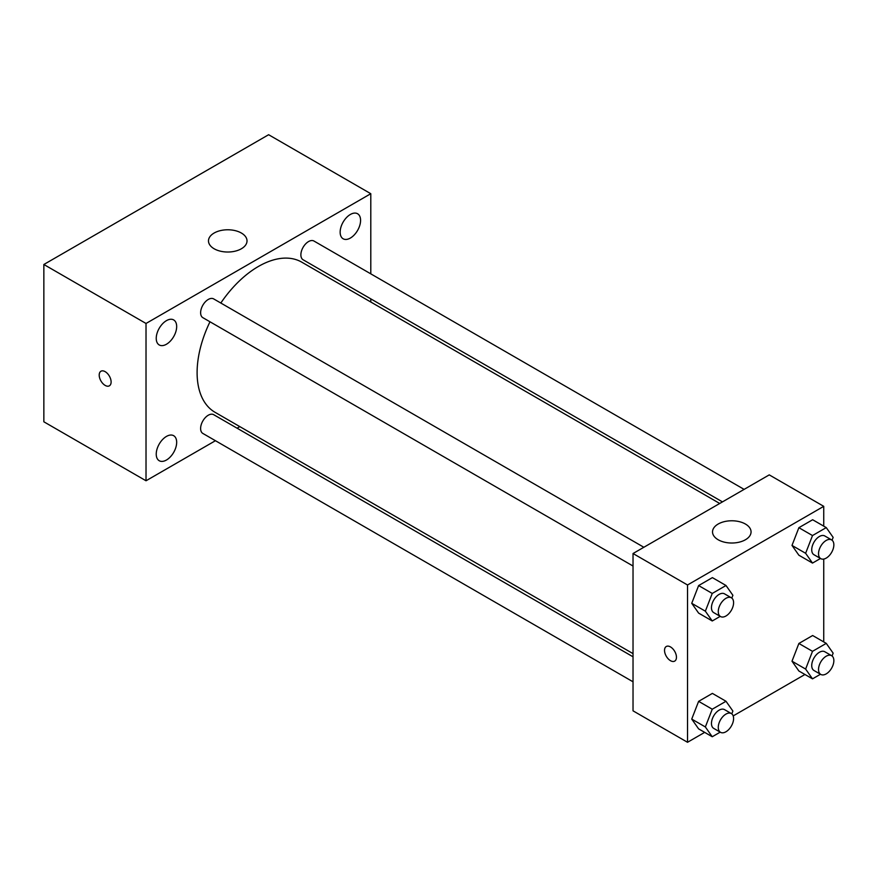<?xml version="1.0" encoding="UTF-8"?>
<svg xmlns="http://www.w3.org/2000/svg" width="877" height="877" viewBox="0 0 877 877"><rect width="100%" height="100%" fill="white"/><g stroke="black" fill="none" stroke-linecap="round" stroke-linejoin="round"><path stroke-width="1.32" d="M215.435 440.703L146.02 480.771L43.85 421.793L43.85 264.492L268.625 134.718L370.796 193.707L370.796 273.854M350.362 214.47A14.449 8.342 120 0 0 340.923 227.198A14.449 8.342 120 0 0 343.137 238.774A14.449 8.342 120 0 0 357.586 230.432A14.449 8.342 120 0 0 357.586 213.747A14.449 8.342 120 0 0 350.362 214.47M166.455 320.642A14.449 8.342 120 0 0 157.016 333.381A14.449 8.342 120 0 0 159.23 344.957A14.449 8.342 120 0 0 173.679 336.615A14.449 8.342 120 0 0 173.679 319.93A14.449 8.342 120 0 0 166.455 320.642M166.455 436.417A14.449 8.342 120 0 0 157.016 449.145A14.449 8.342 120 0 0 159.23 460.732A14.449 8.342 120 0 0 173.679 452.389A14.449 8.342 120 0 0 173.679 435.705A14.449 8.342 120 0 0 166.455 436.417M146.02 480.771L146.02 323.47L43.85 264.492M146.02 323.47L370.796 193.707M241.383 248.761A19.261 11.127 180 0 1 220.379 251.173A19.261 11.127 180 0 1 208.485 240.89A19.261 11.127 180 0 1 227.757 229.774A19.261 11.127 180 0 1 247.018 240.89A19.261 11.127 180 0 1 241.383 248.761M239.827 426.617L237.086 428.195M111.116 381.966A8.43 4.867 60 0 1 109.362 385.825A8.43 4.867 60 0 1 100.943 380.958A8.43 4.867 60 0 1 100.943 371.234A8.43 4.867 60 0 1 107.432 373.492A8.43 4.867 60 0 1 111.116 381.966M109.373 385.825A8.43 4.867 60 0 1 100.943 380.958A8.43 4.867 60 0 1 100.943 371.234M370.796 298.849L370.796 302.017M744.124 489.388L313.955 241.032A10.831 6.249 120 0 0 308.54 241.57A10.831 6.249 120 0 0 300.877 254.834A10.831 6.249 120 0 0 303.124 259.789L722.462 501.885M633.03 656.796L213.692 414.689A10.831 6.249 120 0 0 208.277 415.227A10.831 6.249 120 0 0 200.614 428.491A10.831 6.249 120 0 0 202.861 433.446L633.03 681.802M643.861 547.27L213.692 298.914A10.831 6.249 120 0 0 208.277 299.452A10.831 6.249 120 0 0 201.206 309A10.831 6.249 120 0 0 202.861 317.671L633.03 566.027M209.987 321.782A86.691 50.055 120 0 0 197.106 372.626A86.691 50.055 120 0 0 215.062 412.322L633.03 653.628M719.721 503.475L301.754 262.157A86.691 50.055 120 0 0 220.818 303.036M704.68 732.372L687.524 742.282L633.03 710.83L633.03 553.519L769.25 474.874L823.744 506.336L823.744 526.156M804.943 674.49L733.183 715.917M798.881 555.218L791.997 545.428L798.881 527.691L812.65 519.743L798.881 527.691L791.997 545.428L798.881 555.218L812.508 563.078L805.623 553.288L812.508 535.551L826.266 527.603L833.15 537.393L832.065 540.21M698.618 728.875L691.734 719.085L698.618 701.348L712.387 693.4L698.618 701.348L691.734 719.085L698.618 728.875L712.245 736.746L705.36 726.956L712.245 709.219L726.003 701.271L732.887 711.061L731.802 713.867M823.744 559.066L823.744 641.92M687.524 742.282L687.524 584.981L823.744 506.336M798.881 670.993L791.997 661.203L798.881 643.466L812.65 635.518L798.881 643.466L791.997 661.203L798.881 670.993L812.508 678.853L805.623 669.063L812.508 651.326L826.266 643.378L833.15 653.168L832.065 655.985M698.618 613.1L691.734 603.31L698.618 585.573L712.387 577.625L698.618 585.573L691.734 603.31L698.618 613.1L712.245 620.971L705.36 611.181L712.245 593.444L726.003 585.496L732.887 595.286L731.802 598.092M687.524 584.981L633.03 553.519M718.175 539.761A19.261 11.127 180 0 1 712.53 531.9A19.261 11.127 180 0 1 731.791 520.774A19.261 11.127 180 0 1 751.063 531.9A19.261 11.127 180 0 1 739.168 542.172A19.261 11.127 180 0 1 718.175 539.761M676.452 657.246A8.43 4.867 60 0 1 674.709 661.105A8.43 4.867 60 0 1 666.279 656.237A8.43 4.867 60 0 1 666.279 646.502A8.43 4.867 60 0 1 672.769 648.761A8.43 4.867 60 0 1 676.452 657.246M674.709 661.105A8.43 4.867 60 0 1 666.279 656.237A8.43 4.867 60 0 1 666.279 646.502M720.214 616.367L712.245 620.971M731.352 597.785L724.534 593.85A10.831 6.249 120 0 0 716.191 596.755A10.831 6.249 120 0 0 711.466 607.651A10.831 6.249 120 0 0 713.714 612.606L720.521 616.542A10.831 6.249 120 0 0 731.352 610.293A10.831 6.249 120 0 0 731.352 597.785A10.831 6.249 120 0 0 723.01 600.69A10.831 6.249 120 0 0 718.274 611.587A10.831 6.249 120 0 0 720.521 616.542M705.36 611.181L691.734 603.31M712.245 593.444L698.618 585.573M726.003 585.496L712.387 577.625M820.477 558.474L812.508 563.078M831.615 539.903L824.797 535.968A10.831 6.249 120 0 0 816.454 538.873A10.831 6.249 120 0 0 811.729 549.769A10.831 6.249 120 0 0 813.977 554.724L820.784 558.649A10.831 6.249 120 0 0 831.615 552.4A10.831 6.249 120 0 0 831.615 539.903A10.831 6.249 120 0 0 823.273 542.797A10.831 6.249 120 0 0 818.537 553.694A10.831 6.249 120 0 0 820.784 558.649M805.623 553.288L791.997 545.428M812.508 535.551L798.881 527.691M826.266 527.603L812.65 519.743M720.214 732.142L712.245 736.746M731.352 713.56L724.534 709.625A10.831 6.249 120 0 0 716.191 712.53A10.831 6.249 120 0 0 711.466 723.426A10.831 6.249 120 0 0 713.714 728.381L720.521 732.317A10.831 6.249 120 0 0 731.352 726.057A10.831 6.249 120 0 0 731.352 713.56A10.831 6.249 120 0 0 723.01 716.465A10.831 6.249 120 0 0 718.274 727.362A10.831 6.249 120 0 0 720.521 732.317M705.36 726.956L691.734 719.085M712.245 709.219L698.618 701.348M726.003 701.271L712.387 693.4M820.477 674.249L812.508 678.853M831.615 655.678L824.797 651.743A10.831 6.249 120 0 0 816.454 654.648A10.831 6.249 120 0 0 811.729 665.533A10.831 6.249 120 0 0 813.977 670.499L820.784 674.424A10.831 6.249 120 0 0 831.615 668.175A10.831 6.249 120 0 0 831.615 655.678A10.831 6.249 120 0 0 823.273 658.572A10.831 6.249 120 0 0 818.537 669.469A10.831 6.249 120 0 0 820.784 674.424M805.623 669.063L791.997 661.203M812.508 651.326L798.881 643.466M826.266 643.378L812.65 635.518"/></g></svg>
